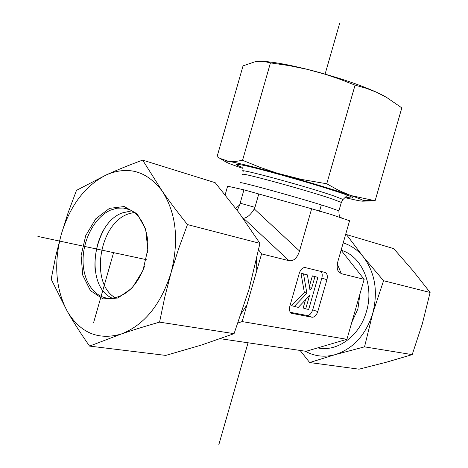 <?xml version="1.0" encoding="UTF-8"?>
<svg xmlns="http://www.w3.org/2000/svg" width="468" height="468" viewBox="0 0 468 468"><rect width="100%" height="100%" fill="white"/><g stroke="black" fill="none" stroke-linecap="round" stroke-linejoin="round"><path stroke-width="0.7" d="M220.305 338.703L306.019 351.31L346.917 339.306L364.157 279.337L341.108 250.21M225.149 194.811L227.612 186.2L243.927 189.821L239.698 204.844L235.749 208.383M346.917 339.306L242.167 321.586L238.066 322.914M364.157 279.337L341.289 273.663L338.282 271.329C336.907 268.802 336.808 265.385 337.984 261.08L349.573 220.744L331.157 214.484L311.635 208.769L243.927 189.821M311.635 208.769L299.52 250.988L254.276 208.933L254.955 207.33L240.102 203.182M258.64 249.889L261.571 253.884L289.031 260.699C293.682 261.331 297.18 258.09 299.52 250.988M261.571 253.884L242.167 321.586M290.365 312.337L306.985 315.479L312.051 317.245L291.523 313.308C289.569 312.121 289.019 309.728 289.862 306.125L299.315 273.183C300.713 269.252 302.697 267.38 305.253 267.585L324.862 272.388M306.985 315.479C309.465 315.537 311.366 313.665 312.706 309.863L321.826 278.097L326.927 279.718C327.781 276.067 327.226 273.669 325.266 272.511M326.927 279.718L317.772 311.6L312.706 309.863M312.051 317.245C314.525 317.298 316.432 315.42 317.772 311.6M258.827 193.816L254.955 207.33M294.173 306.593L306.885 293.237L303.539 273.973L307.377 274.88L309.974 289.996L311.618 288.27L314.946 276.676L317.895 277.372L308.687 309.442L305.703 308.857L309.524 295.554L298.286 307.4L291.623 305.709L304.335 292.395L306.885 293.237M304.335 292.395L300.965 273.154L303.539 273.973M300.965 273.154L307.377 274.88M309.564 287.604L311.618 288.27M309.36 286.416L312.39 275.863L314.946 276.676M312.39 275.863L317.895 277.372M305.528 299.772L303.165 307.985L305.703 308.857M321.826 278.097C322.575 275.137 322.276 272.908 320.931 271.422M237.253 210.384L239.698 204.844M242.962 218.17L243.495 218.223C247.081 217.889 250.672 214.794 254.276 208.933M134.152 212.425L128.577 213.841C99.263 223.055 89.487 283.415 115.321 297.794M95.098 270.094C94.197 255.616 97.215 241.997 104.153 229.244M341.131 250.24C361.869 256.031 374.499 285.223 366.467 311.448C359.804 335.942 337.176 352.34 317.731 347.87M305.189 351.187C314.519 356.37 324.54 357.517 335.258 354.621C353.252 348.713 365.73 335.012 372.703 313.513L364.537 346.846L335.258 354.621L309.658 362.542L359.038 369.182L386.428 362.203L412.197 354.633L422.335 323.809L430.11 292.471L412.817 270.539L393.723 248.625L346.425 234.55L363.355 256.891L383.561 280.718L372.703 313.513C378.238 291.535 375.125 272.663 363.355 256.891C357.722 249.988 351 245.331 343.202 242.915M309.658 362.542L300.117 350.438M345.524 234.819L346.425 234.55M383.561 280.718L430.11 292.471M364.537 346.846L412.197 354.633M144.454 266.479C136.709 286.615 125.284 297.244 110.179 298.368C94.483 298.391 82.725 281.016 83.058 259.781C83.257 238.563 95.279 216.696 110.682 210.068L117.018 208.19L123.324 208.044C138.867 209.383 150.281 229.653 147.484 252.679M109.459 208.377L95.8 218.772L85.743 235.568L81.104 255.598L82.742 275.184L90.459 290.646L102.925 298.9L117.819 298.063L132.163 288.013L142.927 270.633L147.765 249.532L145.671 229.191L137.183 213.864L124.213 206.528L109.459 208.377M112.443 298.256C84.562 286.995 92.05 223.944 122.084 212.963L131.736 210.834M171.025 272.862C179.262 240.365 176.278 213.034 162.08 190.88C146.73 170.972 128.15 165.637 106.341 174.88C85.077 185.72 70.065 205.505 61.308 234.234C53.592 263.32 55.61 289.078 67.374 311.495C80.397 332.964 98.333 340.482 121.171 334.058C144.249 325.073 160.869 304.674 171.025 272.862L164.765 297.157L159.57 322.136C145.408 326.167 132.608 330.139 121.171 334.058L89.569 346.098C81.046 333.959 73.651 322.429 67.374 311.495L51.17 279.191L55.692 256.37L61.308 234.234L68.229 212.378L76.489 190.359L106.341 174.88C117.152 169.942 129.256 165.023 142.658 160.12L162.08 190.88C169.398 201.41 177.863 212.642 187.469 224.581L178.583 248.83L171.025 272.862M89.569 346.098L165.771 355.411L201.339 345.08L234.07 333.655L249.128 288.967L259.945 243.372L239.171 212.963L215.192 182.69L142.658 160.12M259.945 243.372L187.469 224.581M234.07 333.655L159.57 322.136M262.934 61.372C274.453 61.992 291.266 65.163 313.373 70.879C341.488 78.448 363.695 86.112 379.998 93.857L383.836 95.841M242.231 167.386L236.58 164.941C235.533 164.262 236.404 164.139 239.206 164.572C254.937 166.538 350.216 194.302 352.316 197.496C353.434 198.35 351.175 198.198 345.542 197.04M344.91 197.66L357.236 200.392C362.84 201.468 364.783 201.456 363.057 200.368C361.507 199.438 357.423 197.818 350.801 195.513C333.947 189.727 311.524 182.9 283.52 175.02C256.06 167.415 237.732 162.852 228.53 161.331L235.141 161.536L242.559 160.296L260.126 167.386L277.512 173.271L301.597 179.437L326.758 183.772L338.89 190.511L350.801 195.513L375.114 200.766L401.813 107.88L386.48 97.332L376.623 92.278L366.304 88.306L355.066 85.147L339.996 79.267L325.348 74.307L307.295 69.352L289.265 65.643L270.451 62.876L263.788 61.448L259.061 61.314L254.884 61.811L243.05 65.853L217.082 156.628L219.89 158.348L228.53 161.331C225.599 160.893 224.546 160.998 225.377 161.641C226.951 162.753 232.59 164.947 242.278 168.205L242.453 168.264M375.114 200.766L363.42 201.158M242.559 160.296L270.451 62.876M326.758 183.772L355.066 85.147M37.89 236.428L146.326 259.652M339.633 23.4L325.096 74.096M248.052 342.787L218.854 444.6M93.641 322.51L113.584 252.638M359.95 293.968L357.909 308.898L351.755 322.47M240.792 183.07C231.97 179.244 302.082 198.502 329.507 207.511L338.914 210.863L338.838 211.185M243.208 171.329C234.661 167.017 305.949 186.258 333.614 195.829L343.056 199.467L342.629 199.935M243.184 174.722C234.462 170.533 304.65 189.563 331.987 198.888L341.336 202.422L341.219 202.837M256.616 259.371L256.739 270.744M246.993 304.738L241.429 313.379M341.289 273.663L337.34 264.051M292.085 313.484L291.365 313.232M289.031 260.699L243.495 218.223M319.527 211.261L321.34 204.931M341.88 218.316C340.558 216.625 338.867 217.872 338.914 210.863L341.336 202.422L343.056 199.467L347.35 195.279M338.282 271.329L337.533 269.486M129.08 209.535L123.324 208.044M238.458 164.461L236.58 164.941M225.377 161.641L219.89 158.348M363.057 200.368L372.23 200.433"/></g></svg>
